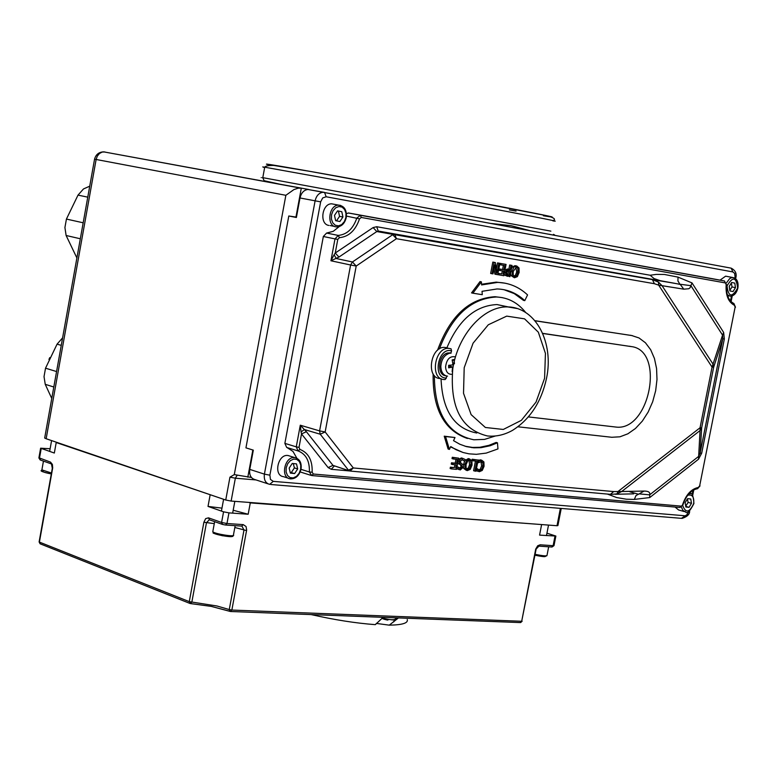 <?xml version="1.0" encoding="UTF-8"?>
<svg xmlns="http://www.w3.org/2000/svg" width="777" height="777" viewBox="0 0 777 777"><rect width="100%" height="100%" fill="white"/><g stroke="black" fill="none" stroke-linecap="round" stroke-linejoin="round"><path stroke-width="1.17" d="M560.382 508.362L557.012 525.728L557.905 525.573L561.237 508.43M557.012 525.728L231.128 501.068L235.353 478.205L256.051 479.933M251.408 477.457L234.285 474.611L229.953 477.156L225.738 500.019L231.128 501.068M225.738 500.019L46.154 438.733L96.125 159.479L94.561 159.168L44.677 438.043L46.154 438.733M396.435 238.704L392.696 234.693L352.437 261.975L356.206 266.045L396.435 238.704L394.735 234.314L378.622 231.128L661.334 280.895L378.399 231.07L376.816 231.556L373.106 227.583L335.246 253.02L338.966 257.051L376.816 231.556L652.398 279.623L654.399 283.712L396.435 238.704M337.781 239.403L339.403 237.675L338.257 235.421L335.004 238.889L337.781 239.403L335.246 253.02L334.11 254.759L336.256 258.518L352.437 261.975L350.602 264.996L356.206 266.045L325.155 431.963L319.59 430.895L320.231 434.217L348.436 470.153L353.312 467.958L325.155 431.963L320.231 434.217L304.37 429.526L301.078 431.963L301.525 433.925L328.137 467.569L331.245 469.308L349.533 470.94M692.025 282.925L690.889 285.664L722.552 335.14L723.64 332.41L692.025 282.925L678.03 277.117L664.413 274.466L656.312 274.388L650.135 275.243L654.059 278.564L660.246 280.682M334.11 254.759L330.934 260.771L338.966 257.051M672.561 282.915L661.334 280.895M467.424 438.49C443.997 430.303 432.566 408.77 433.129 373.873M437.529 350.272C449.98 316.171 469.143 298.319 495.007 296.707L502.437 297.649M534.906 320.678L632.459 335.664M496.396 268.997L497.562 262.908L499.893 263.345L498.902 263.18L497.037 272.96L495.357 262.568L494.162 262.364L491.996 273.727L492.987 273.892L494.706 264.899L496.221 274.427L497.727 274.689L499.893 263.345M496.221 274.427L494.871 274.155L493.997 268.619M491.996 273.727L490.646 273.446L492.822 262.092L495.357 262.568M450.388 467.191L451.699 467.569L451.447 468.9L450.136 468.512L450.388 467.191L454.38 467.56L454.924 464.743M451.495 462.81L452.816 463.189L452.564 464.52L451.243 464.131L451.495 462.81L455.225 463.16L455.973 459.246M453.341 458.993L452.029 458.605L452.282 457.284L458.663 458.158L453.593 457.663L453.341 458.993L457.332 459.382L456.536 463.548L452.816 463.189M474.912 471.095L475.971 471.202L478.108 460.052L472.163 459.226L471.911 460.547L476.796 461.276L474.912 471.095L473.591 470.716L475.427 461.14M463.014 452.476L450.573 446.93M449.407 449.407L448.086 449.028L444.23 436.179L454.992 437.538L445.551 436.548L449.407 449.407L450.747 446.552L456.07 449.708L463.111 452.515L468.987 453.836L476.32 454.322L486.179 453.108L497.96 448.921L497.455 442.803L490.219 445.726L481.06 447.669L473.805 447.814L466.462 446.62L459.799 444.23L453.525 440.656L454.992 437.538M465.005 446.212L472.494 447.435L479.749 447.299L488.898 445.357L496.134 442.434L497.455 442.803M472.882 293.191L471.542 292.9L480.04 281.565L481.381 281.847L472.882 293.191L482.274 294.687L482.041 291.317L497.018 288.957C507.527 289.258 516.783 293.152 524.786 300.641L527.564 294.91C518.9 286.868 508.886 282.702 497.523 282.41L481.594 284.936L481.381 281.847M481.546 284.246L496.173 282.129L505.099 283.187M524.786 300.641L523.445 300.359L514.257 293.619L503.923 289.675M478.263 471.416L476.116 470.464M478.593 470.075L480.293 469.094L481.643 465.802L480.934 461.47M478.059 460.324L481.245 460.081M463.49 464.937L464.51 461.285M464.899 460.576L468.288 458.605L469.259 458.877M466.404 470.367L463.762 468.492L463.49 467.472M458.857 469.541L456.711 468.599L460.285 469.93L463.607 466.987L463.471 464.908L460.975 463.15L460.305 461.334L462.461 459.634L464.675 461.334L462.16 459.625M456.711 468.599L457.129 466.822L458.44 467.21L458.022 468.978M459.411 468.259L461.149 466.647L460.431 464.811L457.808 462.626M458.391 459.576L461.315 457.964L462.723 458.343M511.431 268.784L512.587 266.832L514.928 265.695L516.064 265.919M517.87 268.356L517.773 272.232M514.296 277.7L510.916 275.514L510.567 273.3M504.904 270.386L507.332 268.988L508.867 269.201L509.673 264.996L512.072 265.443L511.023 265.258L510.217 269.473L506.721 270.085L505.545 272.474L505.973 275.34L509.916 276.729L512.072 265.443M507.517 276.311L504.632 275.068L504.195 274.096M501.738 273.922L497.989 273.3L501.738 273.922L502.321 270.872M498.921 268.871L500.271 269.143L500.009 270.483L498.669 270.211L498.921 268.871L502.593 269.493L503.379 265.336M499.708 263.316L506.05 264.403L501.068 263.549L500.806 264.889L504.739 265.569L503.933 269.765L500.271 269.143M328.137 467.569L332.974 465.384L306.391 431.701L301.525 433.925L299.019 447.387L296.26 446.853L298.086 450.942C305.963 453.982 309.732 460.994 309.392 471.989L312.16 472.241C312.539 460.334 308.459 452.729 299.922 449.427L298.086 450.942L286.694 447.445L284.868 443.376L323.339 236.499L326.583 233.061L333.255 231.313L339.248 226.583M306.391 431.701L300.291 425.213L301.078 431.963M225.864 525.029L241.725 526.107L243.211 524.621L226.981 523.523L221.591 522.465L208.489 517.841L209.489 519.823L222.29 524.349M241.968 526.136L243.988 530.089L229.264 609.557L231.857 610.052L246.668 529.953L246.027 526.495L243.211 524.621M230.109 611.441L229.264 609.557L217.045 606.011L189.277 601.641L190.18 603.535L191.841 602.156L206.459 522.756L209.285 519.755M189.928 603.438L40.317 543.881L39.132 541.831M51.505 463.956L50.505 462.111L38.918 457.789M211.665 495.221L56.216 442.54L54.332 453.04L40.627 448.203L50.126 448.747M296.882 458.255L292.978 451.427L286.985 447.533M346.445 213.675L348.601 212.995L712.47 278.71L724.504 281.002L726.165 284.576L724.494 280.992L360.441 215.278L356.828 218.084C353.108 228.788 346.911 234.567 338.257 235.421L326.583 233.061M296.455 217.133L288.801 215.996L245.94 447.853L253.321 450.155L249.767 469.405C249.126 475.019 250.874 478.409 255.002 479.594L267.978 483.828M540.112 524.446L250.272 502.904L248.174 514.248L228.953 512.869L223.562 511.82L208.022 506.419L221.969 508.139M248.174 514.248L233.187 510.246M546.95 533.177L555.866 536.052L539.568 535.11L541.55 524.902M269.891 475.194L264.403 474.125C263.753 479.778 265.501 483.187 269.638 484.372L273.281 481.371L270.435 479.409L269.891 475.194L320.648 201.845L322.717 197.912L326.165 196.766L324.553 192.414L307.945 189.471C303.904 189.996 301.262 192.832 300 197.97L296.387 217.502L288.801 215.996M104.856 151.952L102.195 152.059L99.456 153.506L97.31 156.119L96.125 159.479L285.858 195.299L293.929 189.569L298.145 188.199L301.311 188.121L103.982 151.913M677.136 283.77L680.331 284.518L683.789 289.17L662.053 285.683L658.478 282.109L658.682 285.149L662.053 285.683L713.169 364.316L713.655 367.268L722.785 338.791L700.106 453.176L701.689 453.214L724.339 338.986L722.785 338.791L722.552 335.14L712.053 367.113L700.038 427.777L618.269 491.307L616.967 493.861L621.687 491.52L613.684 491.569L610.411 494.337L350.699 471.105M491.375 223.494L511.159 225.699L530.118 230.711M308.751 189.501L301.311 188.121L295.891 217.405M678.03 277.117L677.923 280.934L679.904 284.236L690.889 285.664L690.102 287.723L688.801 288.743L683.789 289.17M644.065 491.064C648.455 491.064 650.33 492.327 649.679 494.842L639.16 493.881L644.065 491.064L621.687 491.52L700.048 430.565L700.038 427.777L701.65 427.845L700.106 453.176L698.494 456.507L649.679 494.842L649.737 497.562L698.504 459.217L700.048 430.565L701.65 427.845L713.655 367.268L712.053 367.113L658.682 285.149L654.399 283.712M658.478 282.109L652.398 279.623L674.378 283.236M508.372 306.944L497.027 304.565C475.388 305.555 458.683 319.959 446.892 347.775L444.91 347.426C430.555 345.862 425.582 378.263 440.122 378.525L441.336 378.836M451.048 348.795L448.912 348.387L451.048 348.795L451.563 350.903L450.835 353.088M444.91 347.426L448.912 348.387C434.557 346.833 429.564 379.293 444.104 379.545L445.104 379.574L446.416 377.991L446.503 376.01M445.104 379.574L444.104 379.545M441.045 378.758C442.375 410.567 454.283 428.651 476.777 433.022M611.033 494.405L616.967 493.861M535.576 549.66L540.151 544.803L537.703 545.765L535.712 549.086L521.688 621.27L520.25 622.571L230.74 611.509M210.101 495.085L208.022 506.419M398.465 617.919L389.267 625.155L376.282 623.407M311.198 614.588C334.333 619.832 355.701 623.193 375.32 624.65L383.11 617.327M389.267 625.155C402.34 624.951 408.333 623.086 407.255 619.551M497.736 274.64L503.884 275.718L506.05 264.403M499.155 273.543L498.892 274.883M500.009 270.483L503.681 271.105L503.088 274.203M502.593 269.493L503.933 269.765M499.65 264.656L500.806 264.889M499.718 263.277L501.068 263.549M506.653 272.62L507.43 271.018L509.965 270.755L509.11 275.252L506.895 274.436L506.653 272.62M509.11 275.252L507.76 274.98L508.605 270.561M508.867 269.201L510.217 269.473M509.673 264.996L511.023 265.258M513.247 271.464L516.21 267.278L517.55 267.88L518.21 271.095L516.744 275.573L514.762 276.447L513.238 274.98L513.247 271.464M514.063 276.175L515.394 275.301L516.695 272.008L515.87 267.307M513.927 267.103L512.15 271.28L512.266 275.796L514.52 277.748L517.356 276.651L519.133 272.465L519.026 267.978L516.773 266.006L513.927 267.103L512.587 266.832M510.916 275.514L512.266 275.796M464.675 461.334L465.102 459.469L462.636 458.343L460.334 459.149L459.139 461.46L460.207 464.442L461.742 465.19L462.461 467.035L460.46 468.638L458.44 467.21M457.051 466.812L458.362 467.2M466.054 464.578L467.88 460.732L469.046 460.266L470.425 460.78L471.095 463.879L469.619 468.356L467.618 469.347L466.064 468.016L466.054 464.578M466.666 468.968L468.308 467.968L469.609 464.665L468.968 460.275M466.724 460.256L464.937 464.471L465.083 468.881L467.268 470.619L470.25 469.366L472.027 465.151L471.901 460.761L469.609 458.984L466.724 460.256L465.413 459.877M463.762 468.492L465.083 468.881M484.061 466.287L483.886 461.907L481.682 460.207L478.953 460.907L478.613 462.684L481.39 461.48L482.867 462.752L482.954 466.181L481.604 469.473L479.545 470.444L477.447 468.764L477.097 470.551L479.38 471.717L482.255 470.425L484.061 466.287M476.719 470.911L478.04 471.299M476.146 470.27L477.097 470.551M480.293 469.094L481.604 469.473M477.661 462.402L478.613 462.684M478.001 460.635L478.953 460.907M478.807 460.003L480.128 460.382M444.23 436.179L445.551 436.548M472.163 459.226L473.484 459.605L473.232 460.926M478.108 460.052L473.484 459.605M451.447 468.9L456.517 469.376L458.663 458.158M454.38 467.56L451.699 467.569M452.564 464.52L456.284 464.869L455.691 467.948M455.225 463.16L456.536 463.548M452.282 457.284L453.593 457.663M497.562 262.908L498.902 263.18M492.822 262.092L494.162 262.364M250.272 502.904L248.747 502.398M56.216 442.54L57.653 442.657M528.457 416.919L615.617 427.02C649.776 432.07 665.53 349.854 630.934 346.532L542.715 333.459M542.667 333.343L631.555 346.639M525.767 312.597C517.851 302.661 508.041 297.465 496.348 296.999C471.047 298.465 452.059 315.773 439.393 348.912M434.372 375.582C434.605 412.956 447.766 434.362 473.853 439.782L484.547 439.393L495.289 436.014M517.987 426.796L611.781 437.276L619.959 436.8L627.884 433.799L635.46 428.486L642.326 421.115L648.154 412.063L652.67 401.777L655.662 390.734L656.992 379.477L656.575 368.551L654.438 358.469L650.67 349.728L645.444 342.774L639.015 337.956L631.682 335.528L534.994 320.784M252.651 449.951L253.292 450.33M44.784 461.577L45.464 461.82M544.337 546.513L547.775 546.746M215.035 521.785L219.706 523.436M230.167 525.33L232.886 525.514M288.471 478.273L283.498 476.67C273.135 475.641 277.952 453.593 288.121 455.536L290.006 456.118M292.249 463.451L296.503 463.888L297.688 468.939L294.629 473.552L290.375 473.125L289.18 468.075L292.249 463.451M297.688 468.939L294.405 467.9L293.259 463.558M290.19 472.348L294.629 473.552M291.346 472.503L294.405 467.9M720.026 280.138L725.621 276.175L726.942 276.418M731.652 282.488L734.78 283.11L735.479 287.626L733.051 291.54L729.924 290.938L729.214 286.412L731.652 282.488L734.78 283.11M735.479 287.626L732.041 286.966L731.303 283.042M729.924 290.928L733.051 291.54M729.826 290.297L732.041 286.966M328.856 225.437C319.211 224.223 321.892 203.506 331.662 203.817L334.236 204.302M337.558 210.878L341.783 211.694L342.939 217.006L339.879 221.503L335.654 220.697L334.489 215.384L337.558 210.878M342.939 217.006L339.559 216.346L338.403 211.053L337.558 210.888M338.403 211.053L341.783 211.694M335.654 220.678L339.879 221.503M336.499 220.843L339.559 216.346M684.479 511.635L678.564 509.955L675.067 507.06M687.587 498.659L690.753 498.989L691.481 503.321L689.053 507.323L685.877 507.002L685.139 502.67L687.587 498.659M691.481 503.321L688.121 502.379L687.363 499.019M685.77 506.4L689.053 507.323M685.741 506.216L688.121 502.379M387.131 619.988L385.237 619.522M386.752 619.755L384.489 619.25M382.303 618.016C389.131 619.764 393.356 620.201 394.959 619.327L396.94 617.861M454.467 363.762L454.021 359.498L452.321 360.713M448.96 367.618L448.96 365.297L448.659 367.822L452.544 367.094L452.146 371.678M454.021 359.498L452.146 359.916L452.874 364.112L452.321 364.976L448.659 365.316L448.659 367.822M452.088 374.291C448.135 374.533 445.969 372.057 445.58 366.861C446.678 359.129 449.961 355.798 455.429 356.886M445.794 375.777C436.324 375.233 438.277 354.438 447.96 352.943L450.864 352.991M87.772 197.154L78.011 195.114L66.433 219.065L64.918 227.525L66.113 235.489L76.894 257.954M78.011 195.114L83.489 188.947L89.734 186.179M61.257 345.367L57.071 344.153L45.532 368.191L44.027 376.622L45.241 384.324L51.758 398.455M57.071 344.153L62.597 337.869M650.135 275.243L376.719 226.719L373.106 227.583M376.719 226.719L378.214 231.09L394.104 234.227L677.107 283.76M613.684 491.569L353.312 467.958L350.038 471.047L332.974 465.384L349.232 470.823M323.339 236.499L335.004 238.889L330.934 260.771L350.602 264.996L319.59 430.895L300.291 425.213L296.26 446.853L284.868 443.376M334.12 466.181L331.245 469.308M237.121 475.33L235.353 478.205L229.953 477.156M246.581 530.584L234.829 527.505M214.287 523.63L203.885 522.241L189.277 601.641L39.404 542.093L52.7 467.841L52.38 464.403L50.505 462.111M208.489 517.841L205.662 518.618L203.885 522.241M222.591 524.456L225.495 525.019L222.591 524.456L221.591 522.465L223.562 511.82M225.495 525.019L226.981 523.523L228.953 512.869M40.608 460.071L39.472 458.216L41.22 448.484M190.88 603.603L211.043 606.322L229.72 611.246M230.419 611.499L231.857 610.052L521.688 621.27L536.023 549.64M688.791 511.295L687.111 514.559L681.439 518.337L270.765 484.498M320.648 201.845L315.103 200.825L264.403 474.125L249.767 469.405M684.576 515.734L273.281 481.371M326.165 196.766L732.876 271.94L731.157 268.152L323.077 192.259C319.036 192.793 316.375 195.649 315.103 200.825L300 197.97M732.876 271.94L734.683 273.417L735.12 277.583L735.838 277.71C736.917 273.523 735.353 270.338 731.157 268.152L307.945 189.471M735.12 277.583L735.003 278.195M731.448 296.115L730.487 300.981M692.948 490.345L692.045 494.881M724.553 281.012L348.164 212.966M726.165 284.576C725.504 295.182 728.282 302.107 734.518 305.361L735.11 307.187L699.659 485.878L697.105 488.791C690.928 490.083 686.198 495.454 682.915 504.904L679.593 507.449L312.053 475.582M681.176 506.128L313.306 474.019L311.703 475.563L309.392 471.989L301 469.347M299.922 449.427L299.019 447.387M339.403 237.675C348.786 236.742 355.497 230.468 359.528 218.871L346.455 216.084M359.528 218.871L361.276 217.453L360.46 215.278L348.601 212.995M313.306 474.019L312.16 472.241M361.276 217.453L725.368 282.925M733.673 303.448L734.518 305.361M285.858 195.299L234.285 474.611M554.972 536.217L553.127 545.687L540.151 544.803M247.814 477.156L252.836 450.048M724.339 338.986L723.64 332.41M698.504 459.217L701.689 453.214M607.449 494.075L616.685 497.562L626.408 499.213L634.333 499.417L649.737 497.562M698.387 487.441C691.268 488.898 685.994 494.677 682.565 504.788M639.16 493.881L636.004 495.522L634.333 499.417M544.59 378.263L536.023 402.107L521.338 420.357L503.292 429.458L485.363 427.476L471.124 414.617L463.519 393.269L464.199 367.715L473.076 343.191L488.315 324.767L506.721 316.122L524.562 318.842L538.335 332.187L545.435 353.38L544.59 378.263M516.938 308.488L507.818 306.915C483.731 305.953 457.954 334.518 452.787 368.706C449.718 407.138 461.256 429.555 487.412 435.955C495.969 436.829 504.39 434.935 512.665 430.273C530.099 419.192 541.394 401.855 546.532 378.273C554.04 343.084 536.227 307.527 507.818 306.915L497.027 304.565M551.553 546.979L554.03 545.503L555.837 536.188M446.416 377.991C432.031 378.768 438.16 346.474 451.563 350.903M735.11 307.187L699.659 485.878M550.874 231.138L262.791 177.651C259.829 177.146 259.848 177.185 262.83 177.778M264.656 167.521C261.742 166.87 261.762 166.764 264.714 167.201L435.751 198.067C515.083 212.84 567.346 223.067 552.845 220.872M509.362 209.897L516.074 211.082M543.385 215.763C576.544 221.241 513.937 208.799 417.618 190.938C321.377 173.077 246.882 160.101 270.804 165.21M393.745 621.891L394.153 619.745M505.38 269.813L506.721 270.085M507.973 269.046L509.323 269.318M504.632 275.068L505.973 275.34M504.545 272.271L505.545 272.474M516.695 272.008L518.036 272.28M515.394 275.301L516.744 275.573M511.004 271.047L512.15 271.28M515.423 265.734L516.773 266.006M459.644 468.395L460.46 468.638M461.149 466.647L462.461 467.035M460.431 464.811L461.742 465.19M458.886 464.063L460.207 464.442M458.09 461.159L459.139 461.46M459.013 458.77L460.334 459.149M461.315 457.964L462.636 458.343M469.609 464.665L470.92 465.044M468.308 467.968L469.619 468.356M466.938 469.153L467.618 469.347M463.626 464.092L464.937 464.471M468.288 458.605L469.609 458.984M478.817 470.221L479.632 470.454M481.643 465.802L482.954 466.181M481.555 462.373L482.867 462.752M480.293 459.819L481.614 460.198M629.584 346.231L630.934 346.532M630.332 335.237L631.682 335.528M51.467 473.018L41.88 469.871M43.162 470.998C41.764 471.639 44.483 472.61 51.301 473.931C42.667 472.066 39.501 470.852 41.812 470.289L43.454 461.111M548.669 546.804L547.018 555.322C546.823 556.274 542.861 555.934 535.12 554.312M546.872 555.759L544.123 556.662L534.945 555.205C542.841 556.837 546.328 557.06 545.415 555.885M235.169 525.67L233.45 534.955C236.208 537.334 214.52 533.954 212.791 531.721L212.888 531.167M214.044 532.449C209.207 533.75 235.975 538.675 231.915 535.741M296.367 458.032L294.939 457.653C284.761 455.71 279.924 477.826 290.297 478.855L290.617 478.894M300.65 469.24L299.145 473.261L296.503 476.359L293.259 477.904L290.044 477.583L287.49 475.466L286.111 471.96L286.198 467.773L287.713 463.723L290.365 460.625L293.619 459.09L296.833 459.43L299.378 461.557L300.738 465.064L300.65 469.24M733.799 277.671L731.73 277.622L729.71 278.574L726.437 282.935M727.33 294.804L730.302 296.212C734.012 295.92 736.528 293.22 737.878 288.092C738.665 281.896 736.955 278.37 732.75 277.515L725.621 276.175M737.655 288.044C731.983 297.853 728.438 297.164 727.019 285.985C732.73 276.175 736.275 276.865 737.655 288.044M340.637 205.4L338.675 205.138C328.894 204.837 326.204 225.612 335.849 226.835L337.072 226.933C341.715 226.466 344.774 223.368 346.241 217.638C346.979 210.159 344.454 205.992 338.675 205.138L331.662 203.817M345.872 217.57L344.357 221.6L341.734 224.553L338.5 225.874L335.305 225.262L332.789 222.863L331.439 219.133L331.536 214.811L333.051 210.771L335.703 207.799L338.947 206.507L342.133 207.129L344.638 209.547L345.979 213.267L345.872 217.57M690.335 493.822L689.073 493.58M681.39 507.022L682.886 510.411L685.664 511.946M687.645 495.299C692.249 494.143 694.269 496.901 693.686 503.554C689.364 512.742 685.702 513.393 682.682 505.497M452.253 360.373L453.787 360.101M449.679 352.807L451.107 353.147L449.388 353.292C444.191 355.108 441.336 359.528 440.821 366.559C441.122 372.28 443.366 375.485 447.552 376.175M452.321 367.094L448.892 365.831M83.188 222.795L66.433 219.065M80.322 238.772L66.113 235.489M56.575 371.552L45.532 368.191M53.807 387.004L45.241 384.324M51.467 463.976L52.312 468.288L39.112 541.928L40.113 543.813M40.627 448.203L38.889 457.935L40.181 459.955M40.472 460.052L51.204 463.85M229.875 611.353L211.15 606.371L190.783 603.622M241.725 526.107L225.796 525.038M682.157 518.385C687.392 516.608 689.869 514.16 689.587 511.043M682.905 504.914L679.953 507.468M312.024 475.582L679.584 507.449M726.563 284.518C726.029 294.444 728.486 300.786 733.925 303.535L735.479 307.236M299.99 188.005L103.662 151.855C98.873 152.059 95.833 154.506 94.561 159.178M300.204 471.95L310.887 475.33M633.711 493.851L615.219 494.269M692.657 495.571L693.783 489.879M731.099 301.641L732.235 295.891M735.654 278.671L735.838 277.71M520.648 622.571L522.144 621.231M538.966 546.144L551.631 546.998M552.01 547.018L553.991 545.648M697.561 488.723L700.028 485.887M553.447 234.372C556.089 235.509 554.564 235.45 548.863 234.198M553.088 220.571C556.128 219.357 554.166 217.774 547.212 215.802L447.445 196.503L310.596 171.484L273.747 165.423C268.512 165.384 265.501 165.967 264.714 167.201L262.791 177.651L264.083 180.691L282.352 184.761M507.332 268.988L508.673 269.26M515.093 276.476L514.335 276.321M514.928 265.695L516.278 265.957M459.702 468.434L460.382 468.628M461.441 457.974L462.762 458.352M467.55 469.337L466.996 469.172M468.366 458.615L469.677 458.993M478.875 470.25L479.545 470.444M480.361 459.829L481.682 460.207M496.173 282.129L497.523 282.41M470.697 447.28L472.018 447.649M495.007 296.707L496.348 296.999M49.65 451.418L51.583 440.588M546.474 535.606L548.523 525.087M232.653 513.131L234.829 501.35M221.426 511.081L223.601 499.29M233.236 535.547C230.41 535.761 238.753 537.402 222.416 535.732C208.081 532.012 215.132 533.517 212.791 531.721L214.646 521.649M251.272 461.256L250.786 461.101M288.121 455.536L294.939 457.653C299.767 458.984 301.797 462.83 301.039 469.191C299.213 475.767 295.629 478.991 290.297 478.855M729.001 295.959L727.593 295.678M299.145 202.603L298.65 202.506M297.028 214.034L296.532 213.937M334.557 226.437L330.079 225.544M638.034 494.104L629.875 491.802M689.131 493.512L689.5 493.618C691.889 492.103 693.356 495.405 693.919 503.525C689.898 511.363 687.101 514.16 685.518 511.926M381.876 618.375L384.702 619.444M387.422 619.997L387.917 620.046M392.103 619.959L392.997 619.813M452.525 367.084L448.902 365.695M48.951 359.45L49.767 357.614"/></g></svg>
